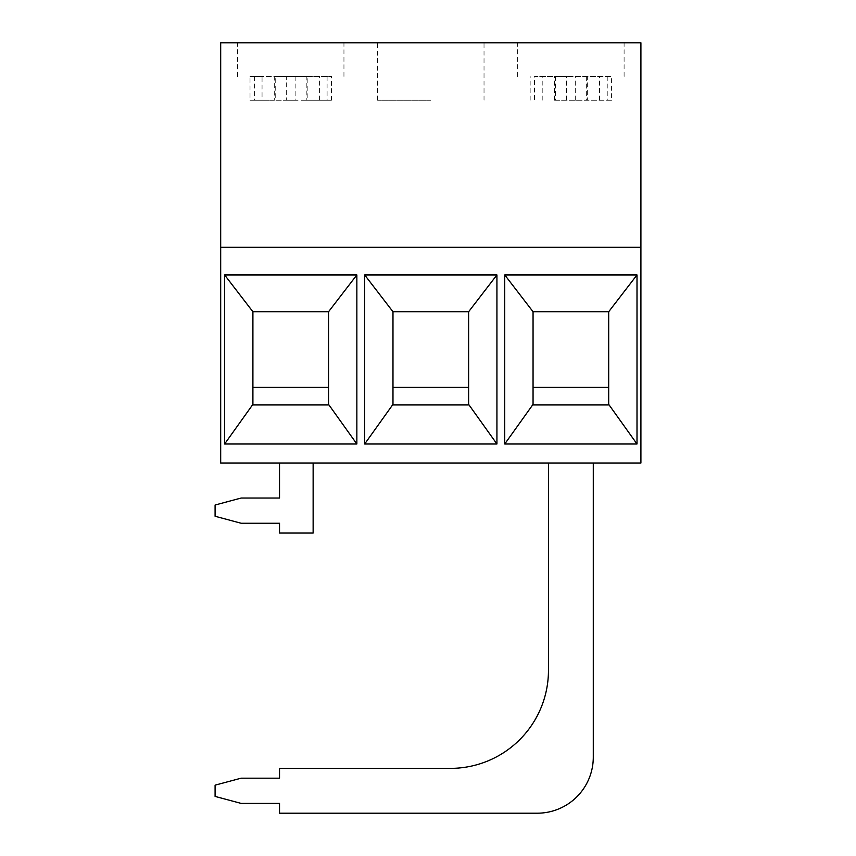 <?xml version="1.0" encoding="UTF-8"?>
<svg xmlns="http://www.w3.org/2000/svg" width="856" height="856" viewBox="0 0 856 856"><rect width="100%" height="100%" fill="white"/><g stroke="black" fill="none" stroke-linecap="round" stroke-linejoin="round"><path stroke-width="0.64" stroke-dasharray="4.28 3.21" d="M637.003 274.937L504.74 274.937L504.74 443.997L637.003 443.997L637.003 274.937M328.544 387.383L328.544 404.931L252.905 404.931L252.905 387.383L328.544 387.383L328.544 311.745M356.856 443.997L356.856 274.937L224.604 274.937L224.604 443.997L356.856 443.997M220.688 247.309L220.688 42.8L640.909 42.8L640.909 247.309L220.688 247.309L640.909 247.309L640.909 463.021L220.688 463.021L220.688 247.309L640.909 247.309M570.877 42.8L517.645 42.8L570.877 42.8M290.73 42.8L237.497 42.8L290.73 42.8M430.803 42.8L377.571 42.8L430.803 42.8M548.461 463.021L593.283 463.021L548.461 463.021L548.461 670.323A98.055 98.055 -131.3 0 1 450.417 768.378L279.527 768.378L279.527 778.179L241.146 778.179L215.091 785.166L215.091 796.412L241.146 803.399L279.527 803.399L279.527 813.2L537.258 813.2A56.025 56.025 48.7 0 0 593.283 757.175L593.283 463.021M313.135 463.021L279.527 463.021L313.135 463.021L313.135 533.053L279.527 533.053L279.527 523.251L241.146 523.251L215.091 516.264L215.091 505.019L241.146 498.031L279.527 498.031L279.527 463.021M555.384 76.419L555.384 100.227L611.591 100.227L611.591 76.419L555.384 76.419L611.591 76.419M599.542 100.227L599.542 76.419M295.138 76.419L295.138 100.227L331.443 100.227L331.443 76.419L275.236 76.419L275.236 100.227L254.371 100.227L274.273 100.227L274.273 76.419L250.016 76.419L250.016 100.227L262.054 100.227L262.054 76.419L250.016 76.419M319.395 100.227L319.395 76.419M274.273 100.227L250.016 100.227M262.054 100.227L286.321 100.227L286.321 76.419L306.223 76.419L306.223 100.227L327.088 100.227L307.186 100.227L307.186 76.419L331.443 76.419M286.321 100.227L306.223 100.227M611.591 100.227L587.334 100.227L587.334 76.419M306.223 76.419L274.273 76.419M254.371 76.419L254.371 100.227M295.138 100.227L275.236 100.227M286.321 76.419L262.054 76.419M555.384 100.227L587.334 100.227M331.443 100.227L307.186 100.227M542.201 100.227L542.201 76.419L554.421 76.419L534.519 76.419L534.519 100.227M530.153 100.227L530.153 76.419M430.803 100.227L377.571 100.227L430.803 100.227M566.469 100.227L566.469 76.419L542.201 76.419M607.225 76.419L607.225 100.227M566.469 76.419L534.519 76.419M586.36 76.419L586.36 100.227M575.285 100.227L575.285 76.419M554.421 100.227L554.421 76.419M275.236 76.419L307.186 76.419M327.088 76.419L327.088 100.227M252.905 311.745L252.905 387.383M468.617 387.383L468.617 404.931L392.979 404.931L392.979 387.383L468.617 387.383L468.617 311.745M533.053 311.745L533.053 387.383L608.691 387.383L608.691 311.745M392.979 311.745L392.979 387.383M608.691 387.383L608.691 404.931L533.053 404.931L533.053 387.383M496.929 443.997L496.929 274.937L364.667 274.937L364.667 443.997L496.929 443.997M484.025 100.227L484.025 42.8M377.571 100.227L377.571 42.8M624.099 76.419L624.099 42.8M517.645 76.419L517.645 42.8M343.952 76.419L343.952 42.8M237.497 76.419L237.497 42.8"/><path stroke-width="1.28" d="M637.003 274.937L504.74 274.937L504.74 443.997L637.003 443.997L637.003 274.937L608.691 311.745L533.053 311.745L608.691 311.745L608.691 404.364L637.003 443.997M496.929 443.997L468.617 404.364L468.617 311.745L392.979 311.745L468.617 311.745L496.929 274.937L364.667 274.937L364.667 443.997L496.929 443.997L496.929 274.937M356.856 443.997L328.544 404.364L328.544 311.745L252.905 311.745L328.544 311.745L356.856 274.937L224.604 274.937L224.604 443.997L356.856 443.997L356.856 274.937M640.909 247.309L640.909 463.021L220.688 463.021L220.688 247.309L640.909 247.309L640.909 42.8L220.688 42.8L220.688 247.309M328.544 404.364L328.544 404.931L252.905 404.931L252.905 404.364L224.604 443.997M224.604 274.937L252.905 311.745L252.905 404.364M392.979 387.383L468.617 387.383M313.135 463.021L313.135 533.053L279.527 533.053L279.527 523.251L241.146 523.251L215.091 516.264L215.091 505.019L241.146 498.031L279.527 498.031L279.527 463.021M533.053 387.383L608.691 387.383M252.905 387.383L328.544 387.383M608.691 404.364L608.691 404.931L533.053 404.931L533.053 404.364L504.74 443.997M533.053 404.364L533.053 311.745L504.74 274.937M468.617 404.364L468.617 404.931L392.979 404.931L392.979 404.364L364.667 443.997M392.979 404.364L392.979 311.745L364.667 274.937M593.283 463.021L593.283 757.175A56.025 56.025 -131.6 0 1 537.258 813.2L279.527 813.2L279.527 803.399L241.146 803.399L215.091 796.412L215.091 785.166L241.146 778.179L279.527 778.179L279.527 768.378L450.417 768.378A98.055 98.055 48.4 0 0 548.461 670.323L548.461 463.021"/></g></svg>
